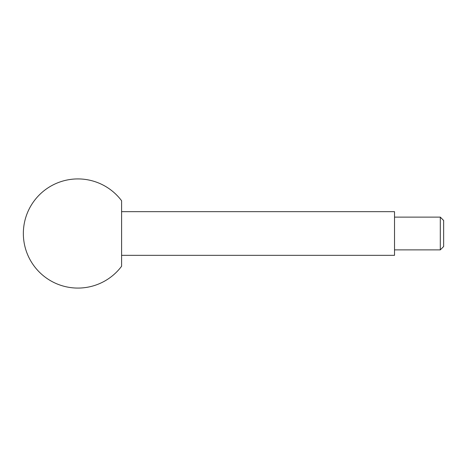 <?xml version="1.0" encoding="UTF-8"?>
<svg xmlns="http://www.w3.org/2000/svg" width="467" height="467" viewBox="0 0 467 467"><rect width="100%" height="100%" fill="white"/><g stroke="black" fill="none" stroke-linecap="round" stroke-linejoin="round"><path stroke-width="0.7" d="M440.299 249.874L440.299 217.126L443.65 220.471L443.65 246.529L440.299 249.874L394.522 249.874M440.299 217.126L394.522 217.126M121.601 211.668L394.522 211.668L394.522 255.332L121.601 255.332M121.601 200.752L121.601 266.248A54.586 54.586 0 0 1 23.35 233.5A54.586 54.586 0 0 1 121.601 200.752"/></g></svg>
